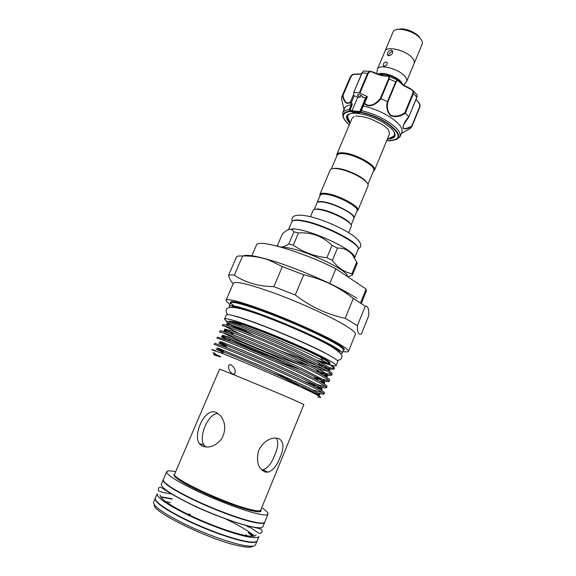 <?xml version="1.0" encoding="UTF-8"?>
<svg xmlns="http://www.w3.org/2000/svg" width="576" height="576" viewBox="0 0 576 576"><rect width="100%" height="100%" fill="white"/><g stroke="black" fill="none" stroke-linecap="round" stroke-linejoin="round"><path stroke-width="0.86" d="M348.653 232.675L351.31 226.246C351.619 225.454 351.007 224.338 349.459 222.898C344.729 218.29 329.702 211.428 320.645 209.758L316.858 209.254C314.741 209.167 313.517 209.513 313.164 210.29L310.457 216.691M350.986 224.647L349.157 222.156C344.57 217.692 330.034 211.046 321.264 209.434L317.599 208.951L314.539 209.398M351.151 224.935L353.88 218.34C354.197 217.526 353.578 216.382 352.03 214.913C347.4 210.37 333.014 203.803 324.288 202.27L320.731 201.823C318.6 201.751 317.354 202.111 316.994 202.91L314.215 209.491M318.175 202.046L321.098 201.672L324.598 202.111C333.18 203.616 347.321 210.074 351.878 214.546L353.664 216.886M324.41 201.967C336.434 203.99 356.278 214.862 354.002 218.045L357.041 210.701C359.374 207.382 339.595 196.445 327.55 194.522C323.287 193.795 320.839 194.054 320.213 195.3L317.124 202.615C317.722 201.42 320.155 201.204 324.41 201.967M319.982 195.854L319.867 194.458C320.508 193.169 323.035 192.895 327.434 193.644C339.876 195.617 360.302 206.928 357.883 210.355L356.81 211.255M319.867 194.458L330.199 170.021C330.674 168.962 332.23 168.458 334.865 168.502L337.903 168.797C346.687 170.014 360.842 176.436 365.832 181.462C367.711 183.298 368.446 184.759 368.028 185.846L357.883 210.355M332.014 168.761L335.563 168.228L338.515 168.502C347.018 169.675 360.706 175.896 365.537 180.763L367.646 183.665M367.963 184.313L373.651 170.554C376.279 166.514 356.861 155.21 344.686 153.842C340.38 153.31 337.86 153.785 337.133 155.282L331.337 168.991M373.327 171.346L374.494 170.222C377.208 166.039 357.156 154.346 344.585 152.957C340.135 152.402 337.536 152.899 336.787 154.447L336.802 156.067M336.787 154.447L352.138 118.152L354.103 116.503M350.237 122.652L347.71 117.626C347.35 115.906 347.99 114.617 349.654 113.738M389.7 138.031C392.314 137.678 393.926 136.786 394.553 135.36L394.344 132.242M391.529 137.426L394.61 135.23M349.927 123.372C344.124 116.921 345.708 113.508 354.686 113.148C364.226 113.746 374.213 117.144 384.638 123.343L391.327 128.477C397.375 135.122 396.058 138.643 387.389 139.046M361.325 110.621C370.721 112.802 379.57 116.46 387.864 121.586C397.181 127.757 401.234 132.84 400.025 136.843L401.897 132.293C403.128 128.232 399.096 123.106 389.808 116.914C381.506 111.751 372.65 108.101 363.24 105.948L360.677 112.392L360.043 111.557L363.701 103.169M400.025 136.843L396.144 139.702M351.202 104.911C347.587 105.307 345.37 106.438 344.549 108.31L342.626 112.831C343.433 111.002 345.629 109.894 349.214 109.519L351.281 104.89L350.388 102.362C346.918 104.918 344.268 102.715 342.446 95.753L341.424 97.927L343.994 109.613M343.31 117.598L342.626 112.831M366.098 97.445L365.587 97.848L362.722 97.438L362.909 96.998M360.994 95.285L360.166 97.243L357.739 97.236L354.233 95.746L351.54 102.074L350.438 102.326L350.467 101.923L351.54 102.074L352.224 104.803L351.281 104.89M362.722 97.438L361.67 95.659C359.59 94.529 358.178 94.284 357.444 94.91L358.668 96.502L360.166 97.243M401.4 133.495L410.335 128.441L411.89 126.518C407.585 128.93 404.633 129.449 403.027 128.066C403.063 124.956 404.964 121.169 408.73 116.705L405.36 113.242C400.428 116.59 395.539 117.432 390.701 115.769C387.13 112.039 386.014 107.323 387.374 101.599L380.93 98.741C377.107 103.601 369.583 108.785 364.306 103.529L363.24 105.948M403.423 85.09L410.414 88.632L410.256 88.999L403.351 85.435L398.578 81.238C397.764 80.028 396.958 80.309 396.151 82.087L387.936 101.786C386.59 107.258 387.583 111.794 390.917 115.409C395.546 116.906 400.183 116.006 404.827 112.716L405.36 113.242M387.936 101.786L387.439 101.628L395.734 81.734L397.21 79.79L397.894 80.107M400.219 82.57L398.801 80.518M379.498 74.542L382.68 74.11C389.03 74.65 394.625 76.99 399.47 81.13L401.299 83.491M401.076 83.311L400.968 82.908M402.84 84.643L400.99 81.662C396.187 76.147 382.255 71.561 378.022 74.066M403.733 85.234L406.67 81.439C407.232 79.985 406.577 78.214 404.705 76.118C398.354 68.623 378.871 63.756 377.41 69.199L376.805 73.62M391.054 50.083C388.476 50.854 387.23 52.423 387.31 54.799L388.706 55.67C391.558 55.231 392.868 53.726 392.638 51.156L391.054 50.083M386.057 61.963C384.084 62.496 383.148 63.677 383.234 65.498L384.286 66.168C386.41 65.822 387.389 64.678 387.209 62.748L386.057 61.963M377.41 69.199L384.977 51.25C386.561 45.547 406.03 50.234 412.265 57.931C414.13 60.084 414.756 61.92 414.166 63.454L413.971 63.828M392.393 51.574C390.269 52.07 389.009 53.431 388.598 55.663M384.818 51.638L384.948 51.235C386.532 45.518 406.044 50.22 412.286 57.931C414.101 60.077 414.72 61.913 414.13 63.439L406.67 81.439M384.948 51.235L393.041 32.054C394.747 26.057 414.252 30.571 420.365 38.498C422.165 40.709 422.762 42.617 422.136 44.222L414.166 63.454M397.174 29.448L401.731 28.814C408.002 29.369 413.546 31.687 418.342 35.77L419.616 37.094M347.054 276.278C350.273 272.304 313.69 253.663 292.666 248.846C287.885 247.694 284.45 247.255 282.37 247.536M280.274 246.938C282.514 247.234 285.336 246.254 288.742 244.015L293.299 245.11C303.134 252.137 314.33 256.349 326.894 257.738L332.366 260.417C337.918 267.84 344.441 272.282 351.922 273.73L352.418 275.069L347.904 276.84M358.042 249.523C361.951 244.778 325.627 225.526 304.308 221.378C296.928 219.874 292.788 220.032 291.874 221.839C292.961 219.751 297.23 219.463 304.69 220.997C325.994 225.194 362.081 243.994 358.042 249.523L354.65 257.774C354.967 256.673 353.966 255.096 351.655 253.037C343.742 245.65 316.483 233.258 300.679 229.939L293.854 228.852L289.116 229.363M352.418 275.069L357.286 263.174L352.238 254.455C348.192 249.962 343.267 247.846 337.471 248.105L332.021 245.405C322.848 236.297 311.659 232.128 298.469 232.913L293.897 231.876L288.742 244.015M321.314 357.934C327.139 361.066 329.933 362.981 329.688 363.694L328.874 363.96M328.536 363.946L319.651 361.757L330.185 364.997M254.981 335.858L236.837 326.858M316.476 360.058L327.139 363.103M327.449 363.161L329.594 363.29M329.688 363.694L329.94 363.067C330.199 362.268 326.815 360.029 319.795 356.35C307.476 349.927 284.285 339.696 264.521 332.006C243.598 323.993 232.344 320.515 230.753 321.581M230.825 364.687L228.967 364.896C227.851 368.064 229.097 371.153 232.704 374.17L234.684 373.831C235.958 370.534 234.677 367.481 230.825 364.687M258.682 450.331C262.649 442.778 268.006 438.667 274.745 438.012L278.719 438.487C283.853 441.49 284.278 447.876 279.979 457.654C276.883 465.725 272.88 470.563 267.977 472.176L264.967 471.967C258.019 468.468 255.917 461.261 258.682 450.331M276.336 438.005C278.654 441.814 278.107 447.53 274.687 455.148C271.678 463.234 267.811 468.101 263.088 469.75L261.598 469.836M216.468 412.603L220.435 415.692C225.662 422.388 226.116 430.034 221.803 438.638C215.618 446.105 209.102 448.582 202.241 446.062L199.296 443.585C192.557 433.922 205.524 406.519 216.468 412.603M252.475 535.838L248.364 532.39M199.21 508.039L197.042 507.226M202.5 509.681L215.849 515.261M248.198 532.685L252.007 535.831M248.191 526.298L247.277 525.701M160.171 495.014C159.79 498.478 169.294 505.051 188.69 514.721C207.137 523.663 230.126 532.166 243.446 535.075C251.093 536.71 255.283 536.724 256.01 535.104M248.724 527.234L245.75 525.298M245.707 536.386C253.771 538.099 258.185 538.106 258.948 536.393L257.177 540.742C256.385 542.52 251.95 542.578 243.857 540.914C229.694 537.934 205.2 528.919 185.558 519.358C164.938 509.011 154.858 501.934 155.333 498.139L157.19 493.826C156.766 497.498 166.867 504.482 187.495 514.771C207.137 524.282 231.595 533.326 245.707 536.386M254.081 535.745C248.342 530.856 238.55 525.103 224.705 518.472M163.246 479.779L163.159 479.938C162.907 483.221 173.095 489.91 193.738 499.997C213.372 509.357 237.715 518.494 251.662 521.827C259.639 523.706 263.966 523.894 264.643 522.389L264.694 522.216M163.159 479.938L161.316 484.229C161.006 487.634 171.173 494.41 191.808 504.562C211.442 513.965 235.822 523.073 249.826 526.327C257.825 528.156 262.181 528.286 262.886 526.716L264.643 522.389M175.658 471.715C170.294 470.592 167.306 470.592 166.702 471.708L163.303 479.614C163.051 482.882 173.246 489.557 193.882 499.651C213.516 508.997 237.859 518.141 251.806 521.482C259.776 523.368 264.103 523.555 264.78 522.058L268.02 514.094C268.387 512.878 266.292 510.754 261.727 507.715M166.702 471.708C166.543 474.761 176.782 481.27 197.431 491.249C217.066 500.508 241.337 509.702 255.197 513.202C263.117 515.174 267.386 515.47 268.02 514.094M294.444 400.198L303.876 404.532L260.726 510.149C260.179 511.322 256.478 511.042 249.631 509.314C224.64 503.294 170.057 477.468 174.629 474.127L219.535 369.252C217.145 367.718 271.678 390.226 294.444 400.198M313.128 385.834L314.071 386.309C321.242 389.981 324.72 392.134 324.504 392.774L324 394.02C324.202 393.365 320.4 391.068 312.595 387.13C298.764 380.167 272.88 368.532 250.805 359.136C227.678 349.394 215.467 344.527 214.178 344.549L214.711 343.31L224.237 346.637C243.029 353.902 292.536 375.314 313.128 385.834M322.898 392.839L312.991 389.988M301.061 385.805L282.658 378.871M300.845 387.079L311.076 390.708M318.449 393.077C321.941 394.099 323.791 394.409 324 394.02M304.099 381.406L316.094 385.495L313.481 386.006M321.761 387.158C324.756 387.943 326.354 388.123 326.563 387.698C326.801 386.95 323.035 384.566 315.281 380.549C301.529 373.457 275.695 361.778 253.627 352.454C230.501 342.806 218.246 338.09 216.878 338.292L217.411 337.061L227.585 340.358C246.838 347.566 295.553 368.633 315.814 379.253L316.166 379.433C323.683 383.364 327.312 385.704 327.067 386.453L326.563 387.706M325.8 386.662L317.873 384.696M315.547 378.49L318.067 379.289M324.763 381.146C327.456 381.766 328.91 381.852 329.112 381.398C329.393 380.549 325.678 378.079 317.959 373.99C304.279 366.761 278.51 355.039 256.442 345.794C233.309 336.24 221.018 331.661 219.564 332.057L220.097 330.826C220.349 330.444 223.97 331.531 230.962 334.094C250.553 341.215 298.145 361.8 318.233 372.557L320.018 373.097C327.211 375.257 331.092 375.926 331.661 375.113C331.978 374.17 328.306 371.606 320.63 367.445C307.022 360.086 281.318 348.322 259.25 339.156C236.117 329.695 223.783 325.253 222.25 325.836L222.782 324.612C223.078 324.122 226.937 325.202 234.353 327.845C254.138 334.843 300.154 354.737 320.263 365.666L321.163 366.149C328.824 370.332 332.489 372.91 332.165 373.874L331.661 375.113M228.902 333.346C220.99 329.256 222.804 329.278 234.331 333.41C252.806 340.092 297.36 359.402 316.346 369.655L318.492 372.694C326.196 376.798 329.904 379.289 329.616 380.16L329.112 381.398M328.579 380.455C326.297 380.354 321.588 379.13 314.438 376.79M331.286 374.234C329.112 374.299 324.396 373.176 317.138 370.872M298.973 364.63C277.97 356.969 251.532 346.097 235.454 338.789L222.876 332.741M298.166 358.913L316.476 365.249M323.266 367.308C329.99 369.216 333.641 369.72 334.202 368.842C334.562 367.862 331.279 365.414 324.36 361.505C331.366 365.191 334.728 367.43 334.462 368.215L334.202 368.842M323.87 366.156L317.678 364.306M308.657 361.318L280.98 351.043M334.181 368.424L329.09 367.668M227.794 336.65L229.774 337.586M237.989 332.863L224.489 326.066M324.36 361.505L322.913 360.734C303.415 350.287 258.97 331.366 238.853 324.634C228.413 321.142 224.582 320.508 227.354 322.726M230.22 324.569L242.885 331.049M216.022 350.993L212.011 349.574L211.846 349.949L221.033 352.908C239.429 360.014 289.224 381.269 309.722 391.27L311.17 391.968C321.077 396.857 323.23 398.513 317.635 396.929M188.467 514.015L190.39 514.411M155.275 498.312L153.619 502.128C153.094 506.038 163.145 513.194 183.766 523.598C203.407 533.21 227.938 542.196 242.143 545.09C250.258 546.71 254.729 546.602 255.542 544.766L257.098 540.907M246.607 535.19L245.902 534.715M155.189 498.47C154.714 502.279 164.786 509.357 185.407 519.71C205.049 529.272 229.55 538.286 243.713 541.26C251.806 542.916 256.248 542.858 257.04 541.08M253.634 535.795L248.558 531.986M197.762 507.384L195.754 506.635M253.03 546.113C251.77 547.553 247.493 547.553 240.199 546.106C211.86 540.958 150.682 511.207 154.418 504.864M227.095 321.422C225.259 320.198 224.424 319.363 224.582 318.931L226.325 314.906C228.125 313.582 240.833 317.412 264.456 326.398C286.805 335.038 312.962 346.637 326.671 353.916C334.418 358.049 338.126 360.59 337.802 361.541L336.154 365.602C335.894 366.113 334.166 365.976 330.955 365.191M224.582 318.931C226.339 317.729 239.018 321.646 262.642 330.689C284.99 339.386 311.191 350.957 324.943 358.15C332.719 362.232 336.456 364.716 336.154 365.602M231.739 306.986C233.604 305.453 245.974 308.981 268.862 317.556C290.491 325.822 315.742 337.111 328.961 344.354C336.442 348.473 339.998 351.065 339.638 352.123M233.366 315.662C247.961 318.694 303.437 341.23 325.382 353.117L332.316 357.055M230.04 307.382L229.248 305.914C231.185 304.301 244.145 307.994 268.128 316.98C290.801 325.656 317.275 337.486 331.063 345.053C338.839 349.344 342.533 352.044 342.151 353.138L340.553 353.606M229.975 304.236C227.117 302.263 225.821 300.902 226.087 300.154C228.211 298.274 242.316 302.191 268.409 311.911C293.105 321.307 321.869 334.231 336.694 342.497C344.995 347.155 348.919 350.107 348.473 351.346C348.127 352.066 346.248 352.102 342.835 351.446M226.087 300.154L233.395 283.27C235.75 280.843 249.977 284.35 276.084 293.789C300.758 302.962 329.35 316.015 343.944 324.677C352.116 329.558 355.925 332.762 355.363 334.289L348.473 351.346M365.27 306.151L353.275 298.447L345.197 318.298L357.386 325.642C357.3 332.287 358.618 335.102 361.339 334.073L368.734 315.713C369.122 309.089 367.97 305.899 365.27 306.151L357.386 325.642M243.05 255.996C246.024 254.383 254.873 255.701 269.59 259.956C292.198 266.53 325.994 280.67 346.55 292.147L356.789 298.224M233.186 283.759C231.271 281.873 229.716 279.079 228.521 275.378C229.45 274.853 231.386 274.766 234.338 275.134C245.318 282.607 258.494 286.445 273.845 286.632L295.272 294.955C310.601 306.763 327.24 314.546 345.197 318.298M295.272 294.955L303.739 274.781L282.348 266.602L273.845 286.632M353.275 298.447L347.983 294.494C334.721 285.019 319.975 278.446 303.739 274.781M234.338 275.134L242.626 256.003C239.63 255.787 237.629 256.018 236.635 256.702L228.521 275.378M282.348 266.602L268.97 260.1C260.532 257.126 251.755 255.766 242.626 256.003M328.838 344.657C315.612 337.428 290.362 326.138 268.726 317.866C245.844 309.283 233.474 305.755 231.61 307.282L231.61 307.282M238.982 328.025L236.369 326.693M241.2 328.457L243.835 329.803M206.05 447.084L203.969 445.111C198.13 436.694 208.577 412.589 218.117 413.561M170.453 502.596L166.709 501.768M171.943 499.104L161.345 497.189M213.962 354.982L216.547 355.68C216.972 355.745 222.322 357.768 220.19 356.472C212.818 353.009 211.09 351.972 214.999 353.362M242.294 329.947L235.433 326.354M228.65 321.617C228.442 320.515 232.654 321.35 241.294 324.13C260.762 330.343 302.63 347.861 320.724 357.358L321.048 357.53M230.594 322.07C231.336 321.61 234.742 322.33 240.826 324.23M172.512 494.338L171.986 494.208M172.08 498.787L161.071 496.836M174.355 495.432L173.815 495.302M230.746 520.61C216.202 515.578 202.025 509.645 188.23 502.826M172.994 494.626L172.49 494.518M361.354 303.415L366.372 291.038L366.106 289.058L360.511 302.861M329.76 283.543L335.866 268.769C301.63 251.417 256.954 238.543 256.464 245.066L251.611 256.306M335.866 268.769L366.106 289.058M293.299 245.11L298.469 232.913M332.021 245.405L326.894 257.738M332.366 260.417L337.471 248.105M356.825 261.756L351.922 273.73M277.762 246.262L277.394 245.585L282.384 233.906C286.517 229.932 289.728 228.506 292.01 229.615L293.897 231.876M277.394 245.585L279.022 246.593M380.362 74.29L379.8 74.628M383.587 74.153L380.599 74.851M416.772 97.38L417.154 95.126L416.606 94.399M410.407 88.668L413.222 90.684L413.446 93.485L412.877 93.182C413.302 91.181 412.43 89.791 410.256 88.999M398.441 80.647L398.578 81.238M417.996 101.642L415.937 99.59M416.03 99.36L418.154 101.786C419.897 103.579 420.43 105.422 419.753 107.316L419.537 107.006C419.969 104.94 419.501 103.334 418.133 102.19M418.183 101.887C419.695 103.219 420.242 104.976 419.818 107.143M341.906 100.253L341.424 97.927M411.89 126.518L419.753 107.316L411.754 126.007C407.167 128.527 401.306 130.637 403.798 124.661L408.852 116.813L416.822 97.128L413.446 93.485L405.317 113.198M388.39 75.902L389.34 76.277L389.189 78.811L380.93 98.741M342.446 95.753L350.892 76.097C352.116 74.592 353.657 73.922 355.514 74.095M361.562 73.915L355.68 74.398C353.779 74.095 352.238 74.808 351.058 76.558L342.965 95.53C344.563 102.276 347.026 104.429 350.338 101.995L350.388 102.362M342.965 95.53L342.461 95.724M355.68 74.398L356.134 74.117M364.068 71.021L363.427 71.042L362.21 72.806L353.671 92.477L353.743 94.68L353.074 95.558L354.233 95.746M359.338 92.801L367.682 73.102L369.95 71.287L373.09 72L372.967 72.382C370.958 71.302 369.403 71.618 368.302 73.325L359.957 93.031L353.887 92.398M387.662 75.838L387.151 76.14C382.838 76.118 378.108 74.866 372.967 72.382M396.151 82.087L388.613 78.725C389.268 76.882 388.778 76.018 387.151 76.14M380.858 98.705L380.362 98.424L388.613 78.725M364.306 103.529L364.622 103.19C369.612 108.324 376.769 103.054 380.362 98.424M363.074 104.789L363.73 103.061L364.622 103.19L367.38 96.653L359.957 93.031M363.744 103.039L366.437 96.638L363.73 103.061L364.378 103.082M353.074 95.558L350.467 101.923M366.437 96.638L367.38 96.653M363.139 105.912L362.671 105.703M361.174 110.57L360.734 110.282M352.224 104.803L350.302 109.339L349.33 109.49M365.587 97.848L359.827 111.499L352.008 110.779L357.739 97.236M359.827 111.499C358.2 112.205 355.594 111.967 352.008 110.779M349.279 124.898L346.766 122.566C340.79 115.963 341.885 112.118 350.05 111.031L351.007 110.729C355.363 112.298 358.38 112.579 360.043 111.557L360.59 112.003C369.842 114.062 378.59 117.634 386.842 122.717C401.486 133.402 402.602 139.406 390.182 140.724L386.755 140.58M360.374 112.435C358.603 113.515 355.392 113.22 350.748 111.535L349.214 109.519M350.302 109.339L351.007 110.729L350.748 111.535M349.884 113.645L347.515 115.682C346.925 117.187 347.479 119.038 349.193 121.234M347.573 115.553L348.17 119.29M394.438 132.473C394.985 134.273 394.517 135.641 393.041 136.584L389.786 137.988M355.666 116.1C360.972 116.114 366.286 117.209 371.621 119.39L380.419 123.574C383.767 125.561 386.474 127.649 388.534 129.852L389.556 133.812L374.494 170.222M386.77 140.537C402.077 140.422 401.99 134.561 386.525 122.94C378.396 117.936 369.778 114.422 360.677 112.392M304.956 221.047C324.014 224.762 356.998 241.409 357.674 247.428M174.722 473.904C171.245 475.33 178.531 480.571 196.596 489.643C213.883 498.082 236.93 506.981 249.84 510.264C258.588 512.431 262.246 512.316 260.82 509.926M229.248 305.914L230.58 302.832C232.553 301.133 245.534 304.747 269.518 313.69C292.19 322.322 318.629 334.181 332.381 341.813C340.135 346.14 343.814 348.883 343.411 350.028L342.151 353.138M337.486 349.956L336.233 349.675M235.872 307.699L234.792 307.001M237.319 307.966L236.102 307.224M233.993 305.849C225.086 299.268 233.179 300.226 258.271 308.714C282.622 317.29 316.85 332.23 333.173 341.338C342.756 346.738 346.154 349.668 343.361 350.143M336.406 349.178L335.023 348.84M240.12 329.983L227.297 322.913C227.714 322.553 230.263 323.122 234.943 324.612C243.497 327.557 256.889 332.827 272.261 339.372C288.454 346.385 302.609 352.973 314.726 359.143C321.509 362.736 326.311 365.587 329.119 367.697C330.595 369.23 329.962 369.871 327.218 369.619M322.934 368.705L310.709 365.026M232.855 333.713L224.611 329.047L232.963 331.301C241.985 334.57 255.708 340.085 271.426 346.846C292.572 356.04 312.854 365.731 322.351 371.282C326.275 373.759 327.96 375.293 327.42 375.898L323.705 375.566M285.631 362.758C264.355 354.643 241.092 344.815 229.601 339.394L223.783 336.514C221.753 335.311 221.962 335.052 224.402 335.729L241.812 342.252L270.943 354.506L301.082 368.23L320.99 378.504L324.886 381.276C325.339 382.226 323.64 382.248 319.781 381.355M264.074 361.109L231.638 347.494M226.606 345.24L220.874 342.497C218.981 341.438 219.42 341.366 222.185 342.266L240.818 349.56L270.994 362.426L301.169 376.2L319.759 385.812C322.495 387.641 322.898 388.49 320.969 388.346L315.173 386.878M223.61 351.108L218.095 348.588C216.288 347.659 216.734 347.681 219.434 348.653L267.026 368.604L308.549 387.734L319.874 394.164C320.09 394.826 318.168 394.582 314.107 393.43M220.342 356.89C211.817 353.203 211.759 353.059 220.19 356.472M229.255 326.081C224.078 323.028 226.886 323.388 237.679 327.168C256.327 333.734 299.405 352.39 318.406 362.808C327.305 367.661 330.97 370.404 329.378 371.016M326.822 370.973L317.851 368.741M309.211 365.99L292.306 359.957M323.986 375.732C329.587 377.23 327.046 375.206 316.346 369.655C325.318 374.479 328.723 377.028 326.563 377.309M301.14 369.972L274.586 359.942M232.07 342.094C218.29 335.7 217.937 334.894 231.005 339.667C249.271 346.471 295.308 366.43 314.251 376.495C323.359 381.319 326.477 383.666 323.597 383.544M225.626 346.356C215.777 341.798 216.468 341.654 227.7 345.938C245.714 352.865 293.234 373.478 312.134 383.335C321.473 388.188 324.23 390.305 320.4 389.693M296.698 382.025L273.449 373.162M223.171 352.476C213.257 348.062 213.667 347.976 224.41 352.224C242.15 359.28 291.154 380.549 309.989 390.168C317.786 394.128 320.789 396.094 319.01 396.072M404.827 112.716L412.877 93.182M411.754 126.007L419.537 107.006M351.058 76.558L349.87 77.868L350.892 76.104C351.763 74.635 353.455 73.966 355.961 74.095L361.642 73.735M353.736 92.419L361.994 72.9L368.302 73.325M373.09 72.036C378.18 74.498 382.925 75.787 387.302 75.917M350.302 111.427C341.374 112.802 341.042 117.274 349.294 124.862M349.157 222.156L349.459 222.898M351.878 214.546L352.03 214.913M365.537 180.763L365.832 181.462M387.691 138.319L388.426 138.233M353.671 92.477L361.994 72.9L363.427 71.042L369.95 71.287L373.09 72C378.338 74.52 383.112 75.802 387.425 75.838L397.21 79.79L403.402 85.025L410.414 88.632L413.222 90.684L417.154 95.126L416.873 97.301L408.852 116.813C405.511 121.306 403.826 123.919 403.805 124.654L403.855 124.524M383.234 65.498L383.746 66.046M387.31 54.799L387.95 55.498M401.731 28.814L400.471 29.268M418.342 35.77L418.903 36.979M292.19 221.335C291.118 217.282 293.083 213.307 308.088 216.151C322.697 219.283 344.254 228.722 354.42 236.628C363.406 244.13 361.174 247.104 358.178 248.94M351.655 253.037L352.238 254.455M172.253 494.179L162.482 492.329L158.544 490.882C157.925 488.354 158.695 487.166 160.855 487.332L169.409 492.602C175.738 496.548 184.802 501.358 196.618 507.031C215.071 515.362 234.454 522.468 247.982 526.054C263.945 529.409 261.511 528.984 262.087 531.842C259.279 534.29 261.41 534.967 248.119 525.917M260.726 510.149L259.718 511.315C260.114 511.97 256.781 511.589 249.718 510.17C236.182 506.772 211.334 497.038 193.946 488.297C175.248 479.297 172.642 473.81 174.629 474.127M227.57 314.561C223.934 308.858 225.554 303.674 248.947 311.112C272.57 318.643 311.666 335.232 330.077 345.773C339.192 351.634 343.116 355.327 341.827 356.839C341.863 358.841 340.308 360.029 337.169 360.41M235.93 307.188L237.154 307.93M269.59 259.956L268.97 260.1M346.55 292.147L347.983 294.494M336.557 349.279L335.167 348.934M241.294 324.13L238.853 324.634M320.724 357.358L322.913 360.734M235.267 327.298L227.39 323.633L237.679 327.168L234.353 327.845M230.962 334.094L234.331 333.41L224.719 329.839L232.603 333.583L231.883 332.503M227.585 340.358L231.005 339.667L222.041 336.067L229.363 339.034M311.645 392.206L313.366 391.867M320.263 365.666L318.406 362.808C328.406 368.093 331.445 370.426 327.521 369.806M323.064 368.777L318.78 367.56M316.166 379.433L314.251 376.495C325.512 382.176 327.434 383.832 320.004 381.478M314.071 386.309L312.134 383.335C323.935 389.11 324.986 390.312 315.295 386.935M311.17 391.968L309.989 390.168C315.569 393.372 325.411 397.224 314.33 393.545M224.237 346.637L227.7 345.938M221.033 352.908L224.41 352.224M199.296 443.585L203.969 445.111M263.088 469.75L267.977 472.176M234.684 373.831L234.943 373.464M293.854 228.852L292.01 229.615M291.874 221.839L288.59 229.536M349.87 77.868L341.726 96.934M335.563 168.228L334.865 168.502M321.098 201.672L320.731 201.823M317.599 208.951L316.858 209.254"/></g></svg>

